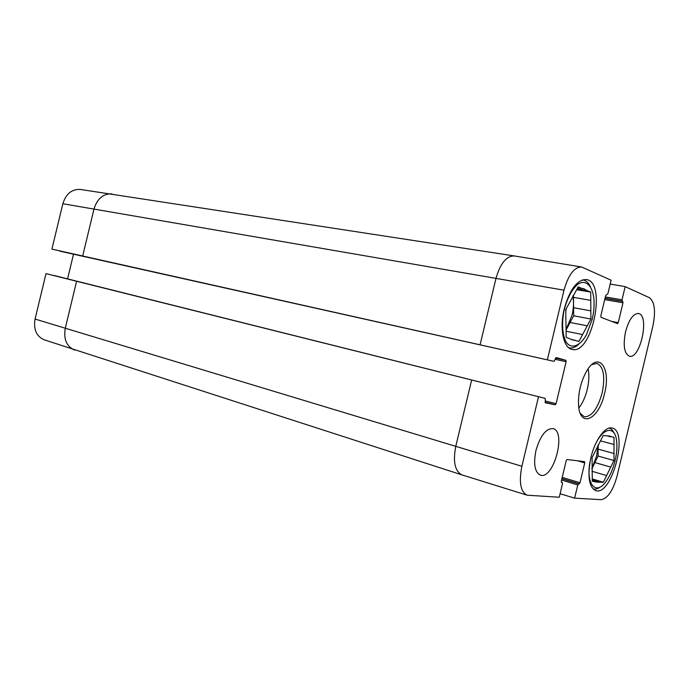 <?xml version="1.0" encoding="UTF-8"?>
<svg xmlns="http://www.w3.org/2000/svg" width="689" height="689" viewBox="0 0 689 689"><rect width="100%" height="100%" fill="white"/><g stroke="black" fill="none" stroke-linecap="round" stroke-linejoin="round"><path stroke-width="1.03" d="M578.398 344.595C575.298 347.342 572.301 348.445 569.415 347.885L568.623 347.669M582.343 279.923L583.161 280.01C586.063 280.535 588.415 282.654 590.223 286.348M587.269 325.811L570.061 322.478L573.704 315.777L573.592 307.707L590.843 310.868L590.904 319.033L578.906 341.417L571.155 339.367M590.904 319.033L573.704 315.777M566.082 331.228L582.593 334.535M575.082 340.177L573.041 340.142L566.186 337.266L565.712 309.654L578.235 286.882L582.102 288.502L577.752 287.761M577.149 288.863L586.95 290.534L590.697 292.102L590.766 300.378L573.446 297.329L573.412 295.202M590.697 292.102L576.684 289.707M592.161 319.498L586.313 335.035C579.682 346.533 570.992 349.607 565.893 341.684C562.413 334.311 561.707 324.304 563.783 311.669C566.771 299.19 571.336 290.147 577.451 284.514C585.305 278.976 592.178 285.005 593.815 298.113C594.478 304.805 593.927 311.936 592.161 319.498M582.102 288.502L583.497 288.553L586.95 290.534M590.766 300.378L590.843 310.868M573.446 297.329L573.592 307.707M572.869 296.037C573.946 301.791 573.679 308.172 572.059 315.174L566.057 329.514M570.061 322.478L566.065 330.126M59.745 251.123L554.025 361.355L51.916 249.125L554.025 361.355L556.161 357.539L565.858 360.321L566.117 361.734L556.083 403.694L555.213 404.831L545.369 402.764L545.18 398.363L46.017 273.628L35.07 319.05C33.339 329.351 36.371 336.266 44.148 339.798L462.13 474.954L527.18 495.202C520.548 491.817 518.783 482.179 521.883 466.281L538.479 396.916M547.428 359.503L564.007 290.19C568.373 274.756 574.238 267.031 581.619 266.996L514.407 255.955L80.217 189.432C71.759 189.087 65.972 193.85 62.854 203.729L51.916 249.125M46.017 273.628L545.188 398.371L53.888 275.445M67.574 278.873L73.516 254.189M610.213 284.057L625.156 286.633L649.374 297.674C654.688 301.765 655.859 311.23 652.888 326.061L617.06 476.09C613.003 490.68 607.689 498.535 601.118 499.68L574.617 498.138L560.097 493.729M625.552 331.728C628.911 319.687 633.191 313.607 638.393 313.469C649.908 314.658 640.469 359.46 629.41 356.222C624.217 353.655 622.925 345.49 625.552 331.728M535.956 450.485C540.314 435.663 545.989 428.369 552.983 428.61C566.746 431.297 553.543 480.112 540.357 475.134C534.785 472.223 533.312 464.007 535.956 450.485M564.239 308.879C569.76 289.449 577.106 279.674 586.279 279.536C607.112 281.723 592.144 355.059 572.111 349.435C563.421 348.16 559.356 328.446 564.239 308.879M590.886 457.651C594.934 440.021 605.39 425.819 612.194 428.067C629.031 431.142 611.763 496.7 595.658 490.62C588.854 486.934 587.269 475.944 590.886 457.651M591.86 364.593L596.958 363.379C603.633 366.677 605.364 376.53 602.152 392.928C597.647 408.878 591.696 416.828 584.306 416.767L580.293 413.391M604.554 393.505C611.384 367.719 598.371 350.27 586.468 371.423C580.767 381.844 578.123 392.988 578.545 404.865C579.69 428.997 599.017 419.472 604.554 393.505M578.872 407.914C582.584 403.203 585.383 397.028 587.269 389.397C589.061 381.646 589.345 374.799 588.13 368.848M562.284 482.481L561.302 482.188L562.284 482.481L562.491 483.721L559.261 497.243L527.18 495.202M562.233 482.472L561.509 482.403L561.302 481.163L566.212 460.648L567.03 459.511L584.548 461.656L584.737 462.879L579.992 482.756L577.77 484.961L574.617 498.138M625.156 286.633L622.012 299.793L622.994 302.79L618.248 322.641L617.525 323.641L601.015 317.336L600.799 315.941L605.691 295.452L607.896 293.738L611.126 280.234L581.619 266.996M600.007 487.097C597.552 488.932 595.287 489.552 593.203 488.957L593.203 488.957M609.274 428.213L609.274 428.213C611.358 428.782 613.003 430.496 614.209 433.347M593.324 449.461C600.868 427.955 615.182 423.795 616.655 441.442C617.266 447.161 616.741 453.56 615.088 460.648C613.029 468.985 610.041 475.892 606.113 481.37C596.123 495.891 585.814 484.737 589.939 462.216M610.755 467.09L603.323 482.231L596.924 482.154L592.273 481.232L592.092 457.642L603.185 435.534L609.136 435.982L614.028 437.403L613.994 460.51L610.755 467.09L594.848 462.56L591.903 468.908M591.946 471.285L606.596 475.556M594.848 462.56L598.095 456.058L598.061 449.116L614.002 453.508M598.31 444.732L598.061 449.116M598.035 445.232L596.657 455.86L591.92 468.339M592.264 480.526L595.684 481.542M599.998 481.93L592.256 479.63M614.02 444.5L600.515 440.865M607.293 435.922L610.764 436.843M613.994 460.51L598.095 456.058M603.323 482.231L592.256 478.941M566.263 308.646L565.747 311.747M76.591 281.284L65.291 328.231L35.07 319.05M111.945 193.876C103.247 193.549 97.261 198.604 93.988 209.051L82.689 255.972M514.295 255.938C506.389 255.946 500.283 263.431 495.985 278.382L62.854 203.729M471.612 380.182L455.774 446.343L65.291 328.231C63.44 339.126 66.514 346.395 74.507 350.046M564.007 290.19L495.985 278.382L480.155 344.5M521.883 466.281L455.774 446.343C452.819 461.776 454.895 471.302 462.026 474.919M555.136 359.305L566.117 361.734M555.523 358.047L565.858 360.321M545.18 400.946L556.083 403.694M545.025 402.247L555.213 404.831M577.442 460.786L584.737 462.879M562.207 477.391L579.992 482.756M561.905 478.648L579.199 483.885M561.871 478.777L578.562 483.833M561.569 480.044L577.77 484.961M611.677 321.41L618.248 322.641M622.012 299.793L605.338 296.925M605.037 298.191L622.21 301.171M605.002 298.337L622.796 301.42M604.701 299.603L622.994 302.79M583.161 280.01L582.438 279.889M569.415 347.885L568.701 347.738"/></g></svg>
